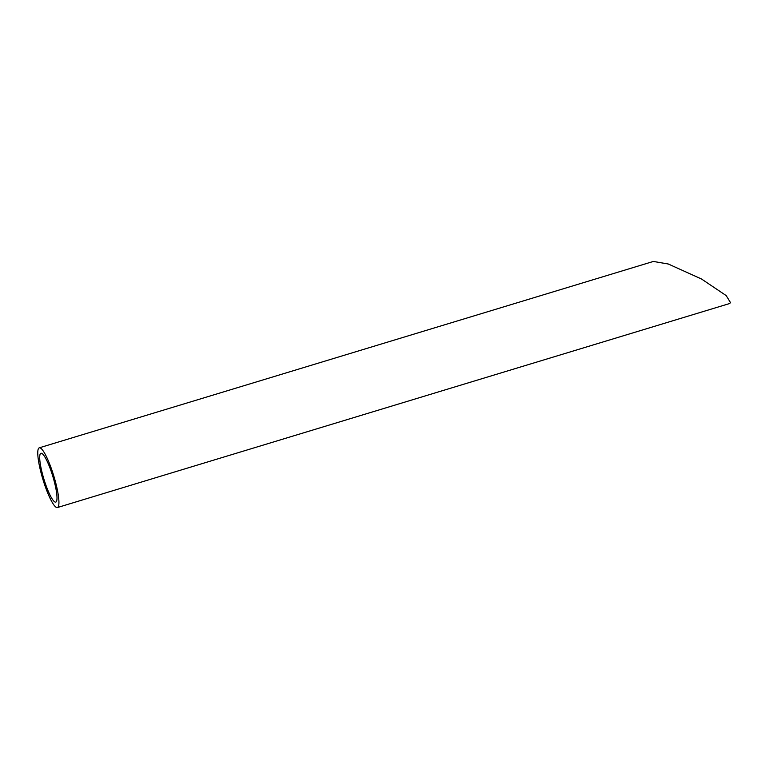 <?xml version="1.0" encoding="UTF-8"?>
<svg xmlns="http://www.w3.org/2000/svg" width="769" height="769" viewBox="0 0 769 769"><rect width="100%" height="100%" fill="white"/><g stroke="black" fill="none" stroke-linecap="round" stroke-linejoin="round"><path stroke-width="1.15" d="M56.445 501.455A25.512 4.662 -106.9 0 0 52.119 474.127A25.512 4.662 -106.9 0 0 40.94 453.268A25.512 4.662 -106.9 0 0 40.257 453.912A25.512 4.662 -106.9 0 0 44.573 481.24A25.512 4.662 -106.9 0 0 55.762 502.099A25.512 4.662 -106.9 0 0 56.445 501.455M38.45 448.606A31.212 5.7 -106.9 0 0 43.737 482.038A31.212 5.7 -106.9 0 0 57.415 507.55A31.212 5.7 -106.9 0 0 58.252 506.761A31.212 5.7 -106.9 0 0 52.965 473.339A31.212 5.7 -106.9 0 0 39.286 447.818A31.212 5.7 -106.9 0 0 38.45 448.606M39.286 447.818L653.342 261.45L668.28 264.007L701.463 278.974L726.215 295.613L730.55 302.717L729.233 303.649L57.415 507.55"/></g></svg>
